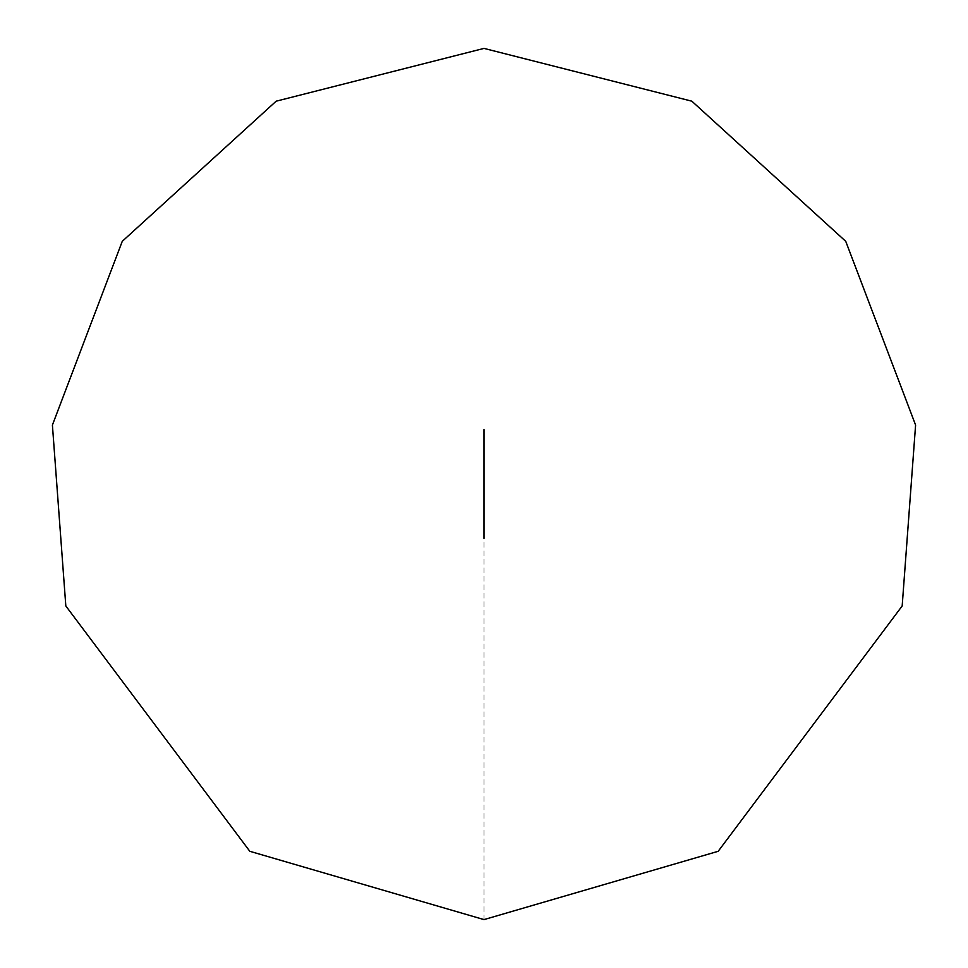 <?xml version="1.0" encoding="UTF-8"?>
<svg xmlns="http://www.w3.org/2000/svg" width="968" height="968" viewBox="0 0 968 968"><rect width="100%" height="100%" fill="white"/><g stroke="black" fill="none" stroke-linecap="round" stroke-linejoin="round"><path stroke-width="0.73" stroke-dasharray="4.84 3.63" d="M484 538.45L484 535.183M484 919.6L718.183 851.295L902.176 605.968L915.595 425.061L845.742 241.334L691.854 101.192L484 48.4L276.146 101.192L122.258 241.334L52.405 425.061L65.824 605.968L249.817 851.295L484 919.6L484 484"/><path stroke-width="1.45" d="M484 538.45L484 429.55L484 538.45M484 919.6L718.183 851.295L902.176 605.968L915.595 425.061L845.742 241.334L691.854 101.192L484 48.4L276.146 101.192L122.258 241.334L52.405 425.061L65.824 605.968L249.817 851.295L484 919.6"/></g></svg>
